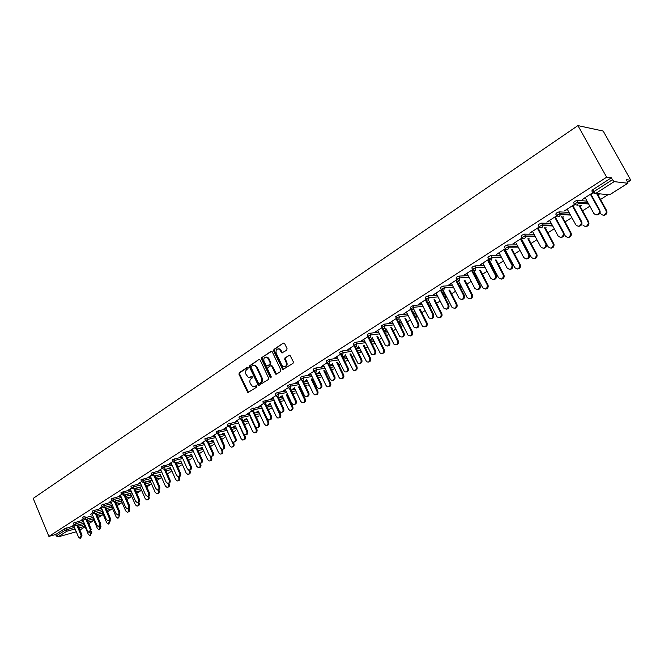 <?xml version="1.0" encoding="UTF-8"?>
<svg xmlns="http://www.w3.org/2000/svg" width="664" height="664" viewBox="0 0 664 664"><rect width="100%" height="100%" fill="white"/><g stroke="black" fill="none" stroke-linecap="round" stroke-linejoin="round"><path stroke-width="1" d="M248.153 367.665L247.298 367.333L239.264 372.736L238.974 374.23L247.797 392.615L256.57 387.228L256.395 385.792L252.685 386.722L250.237 383.452C249.49 381.426 249.805 379.833 251.199 378.654L252.245 377.957L252.088 376.529L248.328 377.451L245.946 374.222C245.199 372.205 245.514 370.603 246.9 369.425L247.946 368.719L248.153 367.665M286.74 350.202L287.055 348.65L284.624 343.537L283.345 343.064L273.966 349.372L273.651 350.907L282.731 369.616L292.998 363.374L293.322 361.83L289.919 355.107L285.022 357.813L284.707 359.357L286.159 362.428C286.831 365.64 285.835 367.043 283.179 366.644L281.885 365.241L276.224 353.265C275.568 349.994 276.581 348.6 279.278 349.09L281.868 352.924L286.74 350.202M606.647 177.213L48.895 536.396L33.2 498.407L577.912 125.596L606.647 177.213L611.353 177.803L592.811 189.705L593.865 191.614L612.424 179.737L611.353 177.803M260.13 360.004L258.894 359.523L249.83 365.623L249.531 367.134L258.437 385.618L268.281 379.559L268.596 378.04L260.13 360.004M261.799 357.572L271.012 351.364L272.273 351.837L280.847 370.006L280.532 371.541L276.531 374.156L275.269 373.666L271.8 366.304L270.547 365.822L267.924 367.557L267.609 369.084L271.202 376.729L270.464 377.824L261.491 359.091L261.799 357.572L271.692 351.281M627.795 182.152L630.8 180.251L603.178 131.049L577.912 125.596M75.107 528.959L66.782 531.275L57.901 536.944L76.285 531.773M64.549 528.81L55.685 534.503L56.274 535.923L65.147 530.237L64.549 528.81L73.845 525.938M57.901 536.944L56.274 535.923M608.116 194.627L600.48 199.457M589.856 206.189L582.585 210.795M571.853 217.601L565.056 221.901M554.216 228.773L547.875 232.79M536.927 239.721L531.034 243.456M519.995 250.452L514.517 253.922M509.28 257.242L508.699 257.607M503.395 260.969L498.332 264.181M493.161 267.459L492.348 267.966M487.119 271.286L482.446 274.24M477.35 277.469L476.603 277.95M471.158 281.395L466.867 284.109M461.845 287.296L461.264 287.661M455.512 291.313L451.586 293.795M446.631 296.933L446.216 297.198M440.157 301.033L436.58 303.299M425.093 310.578L421.856 312.628M410.31 319.948L407.406 321.783M395.802 329.137L393.212 330.78M381.559 338.159L379.277 339.603M367.574 347.023L365.59 348.276M353.846 355.721L352.144 356.8M345.396 361.075L344.915 361.382M340.358 364.262L338.939 365.167M332.357 369.333L331.602 369.815M327.111 372.653L325.958 373.392M319.542 377.451L318.537 378.09M314.097 380.904L313.2 381.476M306.951 385.435L305.689 386.232M301.315 389.004L300.659 389.419M294.567 393.279L293.065 394.225M282.391 400.99L280.656 402.085M270.422 408.576L268.463 409.812M258.653 416.037L256.47 417.415M247.066 423.375L244.684 424.885M235.678 430.587L233.089 432.231M224.465 437.692L221.685 439.452M213.434 444.681L210.463 446.565M202.578 451.553L199.424 453.554M191.896 458.326L188.568 460.434M181.38 464.991L177.877 467.207M171.022 471.548L167.361 473.872M160.821 478.014L157.003 480.437M150.778 484.38L146.81 486.895M140.884 490.646L136.776 493.252M131.14 496.821L126.89 499.511M121.545 502.897L117.154 505.677M112.083 508.89L107.568 511.753M102.771 514.791L98.123 517.737M93.591 520.609L88.818 523.63M627.795 183.247L614.175 181.629L595.625 193.481L609.602 194.76L627.928 183.222L626.459 179.703L630.8 180.251M72.849 525.589L74.019 524.842M72.965 525.855L73.629 525.423M574.501 204.255L573.596 202.603L574.543 201.433L576.95 200.379L587.067 201.126M578.336 202.935L576.501 202.81M592.736 192.593L591.807 190.917L592.811 189.705M48.895 536.396L55.685 534.503M580.145 206.33L581.539 205.442M580.884 205.4L579.481 206.288M567.405 209.442L564.35 210.92L574.476 204.437M572.534 206.155L574.775 204.719M539.143 226.864L538.28 225.254L539.126 224.166L541.534 223.121L551.319 223.419M542.779 225.378L541.417 225.337M545.509 228.399L546.281 227.901M545.601 227.885L544.82 228.383M532.628 231.694L529.698 233.106L539.126 227.071M537.558 228.541L539.425 227.345M505.213 248.56L504.383 247.008L505.138 245.987L507.537 244.95L517.032 244.883M508.641 246.958L507.811 246.966M506.424 253.291L506.997 252.926M506.823 252.602L506.25 252.967M499.228 253.067L496.415 254.42L505.179 248.801M503.968 250.037L505.495 249.058M472.61 269.418L471.822 267.899L472.477 266.953L474.876 265.924L484.131 265.558M474.104 273.883L475.142 273.219M474.976 272.896L473.938 273.551M467.124 273.609L464.41 274.904L472.577 269.675M471.681 270.696L472.892 269.924M441.245 289.487L440.489 287.993L441.079 287.105L443.461 286.093L452.508 285.478M459.015 285.03L460.185 285.238M443.021 293.679L444.49 292.749M444.324 292.426L442.863 293.363M436.248 293.372L433.634 294.608L441.22 289.753M440.63 290.566L442.349 289.471M411.066 308.801L410.319 307.324L413.224 305.498L422.096 304.668M428.321 304.095L430.455 303.946M413.058 312.644L414.958 311.557M414.801 311.242L412.942 312.429M406.517 312.395L403.994 313.582L411.058 309.067M410.734 309.698L411.365 309.299M381.999 327.41L381.269 325.949L384.099 324.181L392.831 323.177M398.798 322.488L401.355 322.198M386.357 329.377L384.141 330.78L386.506 329.684M377.882 330.722L375.442 331.859L382.007 327.659M353.987 345.338L353.281 343.894L353.754 343.163L356.045 342.184L364.636 341.03M370.379 340.258L373.334 339.86M358.917 346.857L356.784 348.218L359.066 347.164M350.268 348.392L347.919 349.48L354.012 345.587M326.978 362.635L326.29 361.191L326.729 360.51L328.987 359.539L337.453 358.253M342.989 357.415L346.309 356.908M332.44 363.731L330.382 365.042L332.581 364.038M323.642 365.432L321.368 366.478L327.02 362.859M300.916 379.318L300.244 377.891L300.651 377.252L302.884 376.289L311.225 374.886M316.57 373.99L320.222 373.384M306.868 380.032L304.884 381.294L307.009 380.331M297.937 381.883L295.737 382.887L300.975 379.534M275.759 395.429L275.095 394.009L275.477 393.412L277.676 392.457L285.918 390.963M291.081 390.017L295.04 389.295M282.159 395.777L280.249 396.997L282.3 396.068M273.103 397.769L270.987 398.74L275.834 395.636L276.929 396.474L277.975 396.383L283.694 408.559C284.3 410.676 283.736 411.896 281.993 412.203M251.448 410.991L250.801 409.58L251.166 409.016L261.467 406.493M266.463 405.521L270.696 404.691M258.263 410.999L256.428 412.178L258.412 411.29M249.108 413.124L247.058 414.054L251.54 411.19L253.623 411.929L254.08 409.688L262.205 408.086M227.951 426.031L227.312 424.636L227.661 424.105L237.828 421.515M242.675 420.511L247.166 419.582M234.782 425.973L233.379 426.861L235.305 426.006M225.909 427.973L223.917 428.869L228.042 426.23M205.226 440.581L204.927 438.696L214.97 436.057M219.676 435.028L224.399 433.999M212.065 440.448L211.077 441.079L212.936 440.257L218.597 452.757L220.191 454.118C221.826 453.944 222.357 452.815 221.801 450.748L220.88 448.723M203.458 442.34L201.532 443.203L205.317 440.78L207.334 441.502L207.749 439.344L215.675 437.601M183.231 454.666L182.924 452.823L192.859 450.126M197.424 449.088L202.362 447.959M190.078 454.458L190.958 454.259M181.728 456.251L179.861 457.073L183.322 454.857L185.306 455.57L185.704 453.454L193.539 451.653M161.941 468.303L161.626 466.493L171.445 463.754M175.877 462.7L181.015 461.48M169.445 467.962L168.556 468.178M160.688 469.714L158.87 470.51L162.033 468.494M141.316 481.508L141 479.74L150.703 476.959M155.019 475.897L160.331 474.594M140.287 482.769L138.535 483.533L141.399 481.699M121.321 494.306L121.006 492.572L130.6 489.766M134.8 488.696L140.287 487.31M120.516 495.419L118.806 496.166L121.404 494.497M101.932 506.723L101.617 505.022L111.104 502.183M115.196 501.112L120.831 499.643M101.343 507.694L99.683 508.408L102.024 506.914M83.124 518.767L82.568 517.439L84.776 516.227L85.382 517.671L92.802 515.671M82.726 519.605L81.116 520.294L83.216 518.949M73.936 524.651L73.613 522.991L82.95 520.128M91.964 513.695L90.329 514.392L92.545 512.981M92.462 512.791L92.138 511.097L101.575 508.259M105.617 507.188L111.328 505.669M110.855 501.602L109.17 502.333L111.643 500.756M111.552 500.565L111.237 498.847L120.773 496.025M124.923 494.954L130.484 493.518M130.327 489.144L128.592 489.899L131.323 488.148M131.24 487.957L130.924 486.206L140.569 483.417M144.827 482.346L150.23 481.002M150.404 476.296L148.62 477.076L151.633 475.15M151.541 474.951L151.234 473.166L160.987 470.411M165.369 469.348L170.598 468.087M171.121 463.032L169.287 463.846L172.59 461.729M179.346 461.297L180.234 461.09M172.499 461.538L172.192 459.712L182.06 456.998M186.567 455.944L191.605 454.774M192.51 449.354L190.609 450.192L194.228 447.876L196.229 448.59L201.3 459.936L202.196 459.72C202.752 461.721 202.263 462.841 200.711 463.09M200.984 447.511L201.864 447.312M194.145 447.677L193.838 445.818L203.823 443.145M208.454 442.116L213.293 441.037M214.596 435.219L212.638 436.09L216.588 433.567L218.622 434.289L219.045 432.115L227.013 430.405M223.328 433.268L222.141 434.024L224.034 433.185M216.497 433.368L216.198 431.467L226.308 428.844M231.08 427.832L235.687 426.852M237.413 420.611L235.396 421.524L239.696 418.768L241.762 419.507L242.202 417.291L250.278 415.647M246.427 418.552L244.808 419.582L246.759 418.71M239.604 418.577L238.957 417.175L239.314 416.627L249.548 414.07M254.47 413.074L258.836 412.195M261.01 405.513L258.918 406.459L263.583 403.48M270.115 403.446L268.239 404.65L270.256 403.737M263.5 403.272L262.844 401.861L263.218 401.28L273.585 398.79M278.664 397.836L282.764 397.055M285.412 389.901L283.254 390.88L288.292 387.66M294.409 387.967L292.459 389.212L294.55 388.266M288.234 387.444L287.562 386.016L287.96 385.402L290.168 384.448L298.46 382.995M303.714 382.074L307.523 381.41M310.677 373.732L308.445 374.753L313.881 371.276M319.542 371.956L317.525 373.243L319.683 372.255M313.831 371.051L313.151 369.616L313.574 368.952L315.815 367.989L324.223 366.644M329.659 365.773L333.154 365.217M336.839 356.991L334.531 358.054L340.391 354.302M345.562 355.373L343.462 356.701L345.703 355.672M340.366 354.061L339.661 352.617L340.117 351.912L342.392 350.941L350.916 349.721M356.56 348.907L359.697 348.459M363.947 339.636L361.556 340.748L367.881 336.706M372.512 338.192L370.338 339.578L372.662 338.507M367.864 336.457L367.151 335.005L367.64 334.249L369.939 333.262L378.604 332.183M384.456 331.452L387.212 331.104M392.067 321.642L389.585 322.804L396.391 318.446M396.209 318.994L396.69 318.687M398.458 321.799L400.608 320.704M400.45 320.388L398.4 321.691M396.4 318.197L395.661 316.728L398.524 314.927L407.331 314.006M413.423 313.375L415.755 313.134L416.594 314.827L414.278 315.076M421.242 302.975L418.677 304.187L425.998 299.497M425.541 300.228L426.313 299.73M427.923 303.299L429.591 302.244M429.425 301.921L427.765 302.983M426.014 299.24L425.259 297.754L425.831 296.891L428.197 295.887L437.161 295.165M443.519 294.65L445.146 294.808M451.537 283.586L448.872 284.848L456.749 279.81M456.002 280.731L457.911 279.511M458.417 283.877L459.671 283.08M459.505 282.756L458.251 283.553M456.782 279.544L456.01 278.042L456.624 277.129L459.023 276.108L468.161 275.61M474.818 275.245L475.515 275.494M483.019 263.442L480.255 264.762L488.721 259.342M487.666 260.471L489.028 259.591M490.107 263.691L490.912 263.176M490.746 262.844L489.932 263.359M488.745 259.093L487.94 257.557L488.646 256.57L491.045 255.54L500.415 255.316M492.074 257.441L491.559 257.458M515.762 242.484L512.89 243.871L521.979 238.044M520.593 239.397L522.286 238.31M528.702 239.098L529.183 238.791M528.486 238.791L528.005 239.098M522.004 237.82L521.165 236.243L521.962 235.189L524.361 234.151L533.997 234.251M525.539 236.276L524.436 236.268M549.842 220.68L546.846 222.125L556.623 215.866M554.872 217.46L556.922 216.149M562.649 217.477L563.736 216.788M563.064 216.754L561.976 217.443M556.639 215.675L555.76 214.049L556.656 212.912L559.055 211.866L569.006 212.38M560.374 214.264L558.773 214.19M585.333 197.963L582.22 199.482L592.72 192.759M590.57 194.61L593.01 193.058M597.99 194.959L599.725 193.855M599.086 193.797L597.351 194.901M612.424 179.737L614.175 181.629M249.971 377.542L250.552 377.268M252.146 376.554L251.241 377.152M254.32 386.788L254.86 386.523M256.453 385.817L255.549 386.406M247.855 367.325L239.961 372.637L239.671 374.123L248.519 392.507L247.797 392.615M258.894 359.523L250.527 365.524L250.22 367.034L259.184 385.518M251.316 366.453L251.108 367.507L258.454 383.252L259.325 383.601L260.437 382.862C261.848 381.684 262.18 380.074 261.417 378.032L256.37 367.242L254.777 365.549L252.428 365.706L251.316 366.453M253.748 365.308L255.466 365.449L257.068 367.142L262.106 377.924C262.861 379.966 262.537 381.576 261.126 382.746L260.014 383.485M271.227 365.715L272.489 366.204L276.564 374.139M262.488 357.473L262.18 358.992L271.103 377.692M268.223 358.693L266.953 357.315C264.347 356.925 263.376 358.319 264.048 361.49L266.505 366.196L269.883 364.411L270.19 362.884L268.223 358.693L268.903 358.593L267.642 357.215L266.065 357.066M268.903 358.593L270.879 362.785L270.572 364.312L267.949 366.055M278.291 348.799L279.959 348.998L282.698 352.899M284.814 366.785C286.898 366.329 287.57 364.843 286.84 362.328L286.159 362.428M289.072 355.132L285.703 357.713L285.387 359.257L286.84 362.328M283.345 343.064L274.655 349.281L274.34 350.824L283.545 369.566M83.681 523.34L88.27 534.246L89.914 535.582L90.893 532.611L91.798 532.345L90.379 535.441M91.798 532.345L91.383 531.349M73.513 525.158L78.501 537.051L80.145 538.404L81.124 535.408L82.045 535.142L80.61 538.263M77.779 524.958L82.045 535.142M76.85 525.216L81.124 535.408M92.752 517.522L97.417 528.536L99.06 529.864L100.073 526.867L100.978 526.61L99.55 529.731M100.978 526.61L100.613 525.755M101.957 511.612L106.688 522.734L108.34 524.07L109.394 521.041L110.29 520.792L108.863 523.921M109.394 521.041L109.211 520.617M110.29 520.792L109.975 520.036M111.303 505.611L116.109 516.841L117.76 518.186C118.98 517.87 119.346 516.849 118.848 515.131L119.744 514.882L118.308 518.036M118.848 515.131L118.632 514.633M119.744 514.882L119.454 514.202M120.782 499.527L125.662 510.865L127.322 512.218C128.575 511.902 128.949 510.873 128.442 509.13L129.339 508.881C129.845 510.624 129.472 511.654 128.218 511.969L127.903 512.052M128.442 509.13L128.202 508.558M129.339 508.881L129.065 508.242M130.41 493.344L135.365 504.806L137.025 506.151C138.311 505.852 138.701 504.814 138.187 503.038L139.083 502.797C139.598 504.565 139.208 505.603 137.913 505.91L137.647 505.985M138.187 503.038L138.129 502.349C139.457 502.05 139.863 500.996 139.34 499.179L134.692 488.463M139.083 502.797L138.809 502.158M82.618 519.331L87.656 531.3L89.308 532.652L90.321 529.631L91.242 529.366L89.798 532.511M86.909 519.107L91.242 529.366M85.988 519.356L90.321 529.631M91.848 513.421L96.952 525.465L98.604 526.826L99.658 523.771L100.571 523.514L99.127 526.676M96.18 513.164L100.571 523.514M95.267 513.413L99.658 523.771M101.227 507.421L106.381 519.547L108.041 520.9C109.269 520.584 109.635 519.555 109.128 517.82L110.05 517.563C110.548 519.298 110.182 520.327 108.962 520.651L108.597 520.75M105.593 507.13L110.05 517.563M104.68 507.371L109.128 517.82M110.739 501.328L115.959 513.529L117.619 514.89C118.881 514.583 119.254 513.546 118.748 511.778L119.661 511.529C120.176 513.289 119.794 514.326 118.541 514.641L118.209 514.733M115.146 500.996L119.661 511.529M114.233 501.237L118.748 511.778M120.4 495.145L125.679 507.421L127.347 508.79C128.642 508.483 129.032 507.437 128.517 505.644L129.43 505.395C129.945 507.188 129.555 508.234 128.26 508.541L127.969 508.624M124.849 494.78L129.43 505.395M123.936 495.012L128.517 505.644M140.179 487.069L145.208 498.647L146.868 500C148.197 499.701 148.595 498.656 148.08 496.846L148.977 496.614C149.491 498.415 149.085 499.461 147.765 499.76L147.532 499.818M148.08 496.846L147.798 496.199M148.977 496.614L148.686 495.966M130.21 488.862L135.556 501.22L137.216 502.598C138.552 502.299 138.95 501.237 138.427 499.419L139.34 499.179M133.779 488.696L138.427 499.419M150.097 480.694L155.21 492.389L156.87 493.75C158.231 493.468 158.646 492.406 158.123 490.571L159.011 490.339C159.543 492.165 159.119 493.227 157.758 493.51L157.575 493.559M158.123 490.571L157.816 489.874M159.011 490.339L158.713 489.642M140.17 482.487L145.582 494.929L147.242 496.298C148.612 496.016 149.026 494.946 148.504 493.095L149.408 492.854C149.94 494.705 149.516 495.776 148.155 496.058L147.956 496.116M144.694 482.039L149.408 492.854M143.781 482.271L148.504 493.095M160.173 474.221L165.369 486.04L167.021 487.401C168.424 487.127 168.855 486.056 168.324 484.189L169.212 483.965C169.743 485.824 169.312 486.895 167.909 487.168L167.776 487.202M168.324 484.189L167.984 483.417M169.212 483.965L168.872 483.184M150.288 476.013L155.766 488.53L157.426 489.907C158.829 489.634 159.269 488.555 158.729 486.671L159.634 486.438C160.173 488.322 159.733 489.401 158.331 489.675L158.181 489.717M154.853 475.524L159.634 486.438M153.94 475.748L158.729 486.671M170.399 467.639L175.678 479.591L177.329 480.952C178.765 480.694 179.222 479.615 178.682 477.715L179.57 477.491C180.11 479.391 179.653 480.47 178.209 480.728L178.135 480.744M178.682 477.715L178.292 476.827M179.57 477.491L179.172 476.594C180.649 476.345 181.123 475.25 180.575 473.291L175.645 462.177M160.563 469.431L166.108 482.039L167.76 483.417C169.212 483.16 169.66 482.064 169.121 480.147L170.025 479.914C170.565 481.832 170.108 482.927 168.664 483.184L168.565 483.209M165.17 468.9L170.025 479.914M164.265 469.124L169.121 480.147M180.782 460.957L186.152 473.042L187.796 474.403C189.281 474.162 189.755 473.067 189.207 471.133L190.087 470.909C190.634 472.851 190.161 473.938 188.676 474.187L188.659 474.187M189.207 471.133L188.742 470.087M190.087 470.909L189.68 469.987M170.997 462.75L176.616 475.441L178.259 476.818C179.753 476.578 180.226 475.474 179.678 473.515L180.575 473.291M174.74 462.385L179.678 473.515M191.332 454.168L196.801 466.385L198.428 467.755C199.955 467.531 200.445 466.427 199.897 464.443L200.777 464.227C201.325 466.186 200.843 467.29 199.325 467.539M199.897 464.443L199.333 463.19M200.777 464.227L200.345 463.256M181.604 455.961L187.29 468.734L188.925 470.12C190.46 469.888 190.958 468.776 190.402 466.775L191.298 466.56C191.855 468.543 191.365 469.656 189.838 469.896M186.293 455.338L191.298 466.56M185.389 455.546L190.402 466.775M202.047 447.27L207.608 459.621L209.226 460.99C210.803 460.791 211.318 459.671 210.762 457.654L211.633 457.446C212.189 459.413 211.7 460.534 210.156 460.783M210.762 457.654L210.056 456.093M211.633 457.446L211.16 456.384M192.377 449.063L198.138 461.92L199.756 463.306C201.35 463.099 201.864 461.978 201.3 459.936M197.108 448.391L202.196 459.72M221.801 450.748L222.672 450.549C223.228 452.533 222.731 453.661 221.17 453.927M222.672 450.549L222.133 449.362M203.333 442.05L209.168 454.998L210.77 456.375C212.405 456.201 212.945 455.064 212.38 452.981L213.268 452.765C213.833 454.782 213.327 455.919 211.758 456.176M208.098 441.328L213.268 452.765M207.201 441.519L212.38 452.981M224 433.119L229.761 445.776L231.338 447.138C233.022 446.98 233.587 445.851 233.014 443.735L233.886 443.535C234.45 445.544 233.944 446.681 232.35 446.955M233.014 443.735L227.793 432.297M233.886 443.535L233.255 442.166M214.464 434.928L220.373 447.959L221.95 449.337C223.652 449.188 224.208 448.042 223.635 445.909L224.523 445.702C225.096 447.735 224.581 448.881 222.979 449.146M219.269 434.148L224.523 445.702M218.365 434.306L223.635 445.909M235.239 425.873L241.107 438.68L242.659 440.041C244.402 439.917 244.991 438.771 244.418 436.605L245.282 436.414C245.854 438.431 245.331 439.585 243.721 439.867M244.418 436.605L239.115 425.051M245.282 436.414L244.535 434.787M225.777 427.682L231.761 440.805L233.321 442.183C235.073 442.058 235.662 440.904 235.081 438.721L235.969 438.522C236.542 440.564 236.019 441.726 234.392 442.008M230.632 426.844L235.969 438.522M229.702 426.944L235.081 438.721M246.668 418.503L252.644 431.467L254.163 432.82C255.972 432.729 256.586 431.583 256.005 429.359L256.868 429.168C257.449 431.21 256.918 432.372 255.275 432.662M256.005 429.359L250.618 417.689M256.868 429.168L255.939 427.168M237.28 420.32L243.348 433.534L244.867 434.903C246.684 434.82 247.307 433.65 246.718 431.409L247.597 431.218C248.187 433.285 247.647 434.455 245.995 434.746M242.169 419.424L247.597 431.218M241.215 419.44L246.718 431.409M258.279 410.999L264.372 424.13L265.849 425.475C267.725 425.433 268.372 424.271 267.791 421.989L268.646 421.806C269.235 423.864 268.688 425.043 267.019 425.342M267.791 421.989L262.305 410.194M268.646 421.806L267.384 419.1M248.975 412.834L255.125 426.139L256.611 427.5C258.495 427.458 259.143 426.28 258.553 423.981L259.425 423.79C260.022 425.873 259.475 427.06 257.79 427.359M253.905 411.871L259.425 423.79M252.901 411.771L258.553 423.981M270.082 403.372L276.299 416.677L277.735 418.005C279.677 418.013 280.357 416.843 279.768 414.502L280.623 414.319C281.212 416.394 280.664 417.581 278.963 417.897M279.768 414.502L274.19 402.575M280.623 414.319L275.045 402.409M260.869 405.214L267.102 418.611L268.546 419.963C270.497 419.972 271.178 418.785 270.588 416.419L271.46 416.237C272.057 418.337 271.501 419.54 269.791 419.847M265.841 404.193L271.46 416.237M264.762 403.911L270.588 416.419M282.084 395.611L288.425 409.09L289.811 410.41C291.828 410.468 292.542 409.29 291.961 406.883L292.799 406.708C293.405 408.8 292.841 410.003 291.106 410.319M291.961 406.883L286.284 394.823M292.799 406.708L287.13 394.665M272.962 397.47L279.278 410.966L280.681 412.294C282.706 412.361 283.428 411.174 282.831 408.733L283.694 408.559M276.78 395.819L282.831 408.733M294.285 387.71L300.75 401.38L302.087 402.674C304.187 402.799 304.942 401.62 304.353 399.13L305.191 398.964C305.797 401.073 305.224 402.293 303.465 402.616M304.353 399.13L298.576 386.938M305.191 398.964L299.414 386.788M285.271 389.594L291.67 403.181L293.015 404.492C295.123 404.617 295.878 403.43 295.289 400.915L296.144 400.741C296.758 402.882 296.177 404.11 294.401 404.434M290.317 388.407L296.144 400.741M288.857 387.295L295.289 400.915M306.693 379.675L313.3 393.536L314.57 394.798C316.745 394.997 317.541 393.818 316.96 391.245L317.79 391.088C318.405 393.221 317.815 394.449 316.022 394.781M316.96 391.245L311.076 378.92M317.79 391.088L311.914 378.771M297.787 381.576L304.278 395.263L305.556 396.549C307.747 396.748 308.553 395.553 307.955 392.955L308.81 392.789C309.432 394.955 308.835 396.2 307.025 396.524M302.85 380.264L308.81 392.789M301.962 380.331L307.955 392.955M319.318 371.491L326.065 385.552L327.261 386.788C329.527 387.07 330.365 385.884 329.784 383.228L330.614 383.078C331.236 385.228 330.63 386.473 328.804 386.813M329.784 383.228L323.791 370.753M330.614 383.078L324.621 370.612M310.528 373.425L317.11 387.203L318.313 388.457C320.596 388.747 321.442 387.544 320.853 384.854L321.7 384.705C322.331 386.888 321.716 388.141 319.874 388.481M315.583 371.923L321.7 384.705M314.694 371.989L320.853 384.854M332.158 363.158L339.047 377.434L340.159 378.621C342.524 379.003 343.412 377.816 342.84 375.06L343.653 374.919C344.292 377.094 343.67 378.356 341.811 378.704M342.84 375.06L336.731 362.436M343.653 374.919L337.553 362.303M323.493 365.125L330.166 379.003L331.286 380.206C333.66 380.596 334.556 379.401 333.975 376.612L334.814 376.471C335.453 378.671 334.83 379.949 332.946 380.289M328.497 363.357L334.814 376.471M327.634 363.449L333.975 376.612M345.214 354.667L353.289 370.304C355.746 370.803 356.684 369.616 356.12 366.76L356.933 366.619C357.572 368.819 356.942 370.097 355.041 370.454M356.12 366.76L349.895 353.97M356.933 366.619L350.708 353.854M336.689 356.676L344.491 371.807C346.957 372.313 347.911 371.118 347.338 368.221L348.168 368.088C348.816 370.313 348.177 371.608 346.251 371.956M341.578 354.51L348.168 368.088M340.757 354.659L347.338 368.221M358.502 346.027L366.644 361.822C369.192 362.453 370.197 361.274 369.64 358.303L370.446 358.17C371.093 360.394 370.446 361.689 368.503 362.046M369.64 358.303L363.291 345.355M370.446 358.17L364.104 345.238M350.119 348.077L357.921 363.249C360.486 363.88 361.49 362.693 360.934 359.68L361.764 359.556C362.411 361.805 361.764 363.117 359.797 363.474M354.866 345.454L361.764 359.556M354.045 345.587L360.934 359.68M372.031 337.212L380.231 353.182C382.879 353.953 383.941 352.791 383.41 349.696L384.207 349.571C384.863 351.829 384.199 353.132 382.215 353.497M383.41 349.696L376.928 336.573M384.207 349.571L377.725 336.474M363.797 339.321L371.583 354.51C374.255 355.298 375.318 354.119 374.786 350.982L375.6 350.866C376.264 353.148 375.592 354.468 373.591 354.833M368.603 336.656L375.6 350.866M367.781 336.764L374.786 350.982M385.792 328.24L394.051 344.367C396.798 345.305 397.927 344.159 397.429 340.931L398.217 340.815C398.881 343.097 398.192 344.417 396.167 344.79M397.429 340.931L390.805 327.634M398.217 340.815L391.602 327.535M377.725 330.406L385.502 345.604C388.266 346.558 389.394 345.396 388.888 342.126L389.702 342.018C390.366 344.325 389.677 345.662 387.635 346.035M382.597 327.701L389.702 342.018M381.783 327.8L388.888 342.126M399.794 319.085L408.128 335.378C410.974 336.499 412.161 335.378 411.697 332L412.477 331.9C413.149 334.208 412.452 335.552 410.377 335.926M411.697 332L404.94 318.521M412.477 331.9L405.721 318.429M391.901 321.326L399.67 336.515C402.533 337.661 403.729 336.523 403.255 333.104L404.052 333.004C404.733 335.345 404.027 336.698 401.936 337.071M396.848 318.587L404.052 333.004M396.043 318.67L403.255 333.104M414.054 309.756L422.47 326.207C425.4 327.535 426.653 326.439 426.238 322.911L427.01 322.82C427.691 325.161 426.969 326.514 424.844 326.896M426.238 322.911L419.324 309.233M427.01 322.82L420.104 309.15M406.351 312.072L414.095 327.244C417.05 328.589 418.32 327.485 417.897 323.916L418.685 323.816C419.374 326.19 418.644 327.568 416.494 327.941M411.381 309.316L418.685 323.816M410.576 309.374L417.897 323.916M428.57 300.236L437.07 316.844C440.083 318.396 441.411 317.334 441.054 313.649L441.809 313.566C442.498 315.939 441.759 317.317 439.576 317.691M441.054 313.649L433.982 299.763M441.809 313.566L434.746 299.696M421.076 302.651L428.803 317.774C431.841 319.351 433.177 318.28 432.812 314.545L433.584 314.462C434.281 316.869 433.534 318.263 431.334 318.637M426.163 299.829L433.584 314.462M425.375 299.896L432.812 314.545M443.253 290.342L451.96 307.291C455.039 309.092 456.434 308.063 456.143 304.212L456.89 304.137C457.587 306.552 456.824 307.938 454.591 308.32M456.143 304.212L448.906 290.102M456.89 304.137L449.661 290.052M436.074 293.04L443.793 308.113C446.905 309.939 448.308 308.901 448.009 305L448.773 304.925C449.478 307.374 448.706 308.777 446.457 309.158M441.236 290.185L448.773 304.925M440.456 290.243L448.009 305M457.853 279.552L467.132 297.538C470.278 299.597 471.739 298.617 471.523 294.6L472.262 294.534C472.967 296.982 472.17 298.393 469.888 298.767M471.523 294.6L464.103 280.258M472.262 294.534L464.85 280.208M451.371 283.254L459.081 298.252C462.252 300.336 463.721 299.348 463.497 295.272L464.26 295.206C464.974 297.688 464.169 299.115 461.862 299.489M456.6 280.349L464.26 295.206M455.836 280.399L463.497 295.272M473.781 270.597L482.645 287.645C485.741 289.911 487.285 289.006 487.251 284.906L487.982 284.856C488.596 287.304 487.758 288.691 485.467 289.031M487.193 284.798L479.591 270.207M487.924 284.74L480.329 270.173M466.95 273.277L474.71 288.234C477.839 290.533 479.383 289.612 479.35 285.47L480.097 285.412C480.728 287.894 479.881 289.305 477.565 289.645M472.262 270.323L480.039 285.304M471.506 270.364L479.292 285.354M489.061 259.641L498.531 277.701C501.544 279.992 503.138 279.137 503.32 275.128L504.034 275.087C504.491 277.494 503.594 278.838 501.353 279.104M503.171 274.805L495.369 259.956M503.893 274.763L496.099 259.931M482.844 263.102L490.721 278.174C493.759 280.498 495.369 279.627 495.551 275.568L496.282 275.527C496.747 277.967 495.842 279.328 493.576 279.594M488.231 260.105L496.141 275.195M487.484 260.13L495.402 275.236M505.088 249.315L514.733 267.575C517.646 269.874 519.298 269.069 519.688 265.16L519.464 264.612L520.393 265.135C520.692 267.492 519.746 268.779 517.538 268.986M519.464 264.612L511.454 249.481M520.169 264.587L512.16 249.473M499.054 252.727L507.055 267.924C509.994 270.248 511.662 269.435 512.052 265.484L511.828 264.928L512.774 265.451C513.081 267.841 512.118 269.144 509.894 269.352M504.515 249.681L512.55 264.894M503.785 249.697L511.828 264.928M521.456 238.849L531.258 257.242C534.08 259.541 535.782 258.794 536.371 255.001L536.08 254.221L536.778 254.204L537.06 254.976C537.209 257.283 536.205 258.52 534.047 258.669M536.08 254.221L527.839 238.791M536.778 254.204L528.536 238.791M515.579 242.144L523.713 257.458C526.569 259.79 528.287 259.035 528.876 255.183L528.586 254.403L529.291 254.387L529.581 255.167C529.731 257.507 528.718 258.752 526.535 258.902M521.124 239.057L529.291 254.387M520.41 239.048L528.586 254.403M538.147 228.159L548.107 246.701C550.846 249 552.597 248.311 553.361 244.618L553.037 243.622L553.71 243.622L554.042 244.618C554.05 246.867 552.996 248.046 550.879 248.137M553.037 243.622L544.546 227.86M553.71 243.622L545.327 228.059M532.445 231.346L540.712 246.784C543.476 249.116 545.244 248.411 546.015 244.676L545.683 243.663L546.381 243.663L546.713 244.667C546.721 246.958 545.659 248.145 543.509 248.236M538.072 228.208L546.381 243.663M537.367 228.192L545.683 243.663M564.168 233.852L565.305 235.952C567.952 238.243 569.754 237.604 570.683 234.027L570.326 232.815L570.99 232.823L571.347 234.035C571.231 236.235 570.127 237.355 568.035 237.397M570.326 232.815L561.57 216.688M570.99 232.823L562.466 217.136M549.651 220.332L558.059 235.894C560.74 238.218 562.549 237.563 563.495 233.944L563.13 232.707L563.811 232.715L564.176 233.952C564.051 236.185 562.939 237.322 560.831 237.355M555.37 217.145L563.811 232.715M554.681 217.111L563.13 232.707M582.843 224.98C585.424 227.271 587.258 226.673 588.346 223.204L587.972 221.776L588.619 221.801L588.993 223.228C588.752 225.378 587.607 226.449 585.54 226.441M587.972 221.776L578.925 205.267M588.619 221.801L579.954 205.989M578.278 202.935L577.921 202.279M567.214 209.085L575.763 224.772C578.369 227.088 580.22 226.49 581.315 222.971L580.942 221.527L581.606 221.544L581.979 222.996C581.739 225.179 580.577 226.266 578.493 226.25M573.015 205.848L581.606 221.544M572.343 205.807L580.942 221.527M599.501 211.525L600.754 213.783C603.261 216.057 605.128 215.518 606.356 212.148L605.983 210.513L606.614 210.554L606.987 212.189C606.639 214.289 605.443 215.31 603.402 215.252M605.983 210.513L596.612 193.573M606.614 210.554L597.799 194.618M585.133 197.615L593.84 213.426C596.372 215.725 598.264 215.177 599.501 211.766L599.119 210.106L599.766 210.148L600.148 211.799C599.791 213.941 598.588 214.97 596.521 214.904M591.035 194.32L599.766 210.148M590.379 194.262L599.119 210.106M247.73 367.267L247.298 367.333M252.021 376.496L251.598 376.563M79.904 530.038L85.116 526.743L79.921 530.071M84.901 526.228L78.999 527.872M66.5 527.955L67.089 529.382L66.782 531.275L65.147 530.237L74.434 527.349M607.211 194.544L609.818 194.627M593.865 191.614L595.625 193.481L592.861 192.826L593.865 191.614M78.327 526.278L84.228 524.643M75.563 522.136L76.169 523.572L73.978 524.767L75.489 525.589L76.169 523.572L83.548 521.555M87.49 520.476L93.334 518.883M96.795 514.592L102.563 513.031M94.114 510.234L94.736 511.687L102.19 509.703M106.232 508.624L111.942 507.097M103.601 504.15L104.231 505.611L111.726 503.636M115.818 502.557L121.454 501.079M113.237 497.967L113.868 499.444L121.404 497.485M125.554 496.406L131.107 494.962M123.014 491.692L123.653 493.178L131.231 491.236M135.431 490.165L140.917 488.762M132.949 485.318L133.597 486.812L141.216 484.894M145.474 483.824L150.869 482.462M143.034 478.852L143.69 480.346L151.35 478.454M155.667 477.383L160.978 476.063M153.284 472.278L153.948 473.789L161.651 471.905M166.025 470.842L171.254 469.572M163.693 465.597L164.365 467.116L172.109 465.265M176.549 464.202L181.679 462.974M174.267 458.807L174.947 460.343L182.741 458.509M187.24 457.454L192.278 456.276M185.015 451.91L185.704 453.454L183.305 454.832M198.104 450.607L203.043 449.47M195.938 444.905L196.635 446.457L204.52 444.681M209.143 443.643L213.982 442.556M207.043 437.784L207.749 439.344L205.309 440.763M220.373 436.572L225.096 435.526M218.323 430.538L219.045 432.115L216.58 433.55M231.786 429.376L236.392 428.388M229.802 423.184L230.524 424.761L238.55 423.084M243.389 422.072L247.879 421.134M241.472 415.697L242.202 417.291L239.696 418.768M255.192 414.651L259.558 413.763M253.333 408.078L254.08 409.688L251.54 411.19M267.202 407.098L271.435 406.26M265.401 400.334L266.156 401.952L274.332 400.392M279.411 399.429L283.511 398.641M277.676 392.457L278.448 394.092L286.674 392.573M291.836 391.619L295.795 390.897M290.168 384.448L290.948 386.083L299.232 384.614M304.477 383.684L308.287 383.012M302.884 376.289L303.672 377.94L312.005 376.521M317.351 375.616L321.002 374.994M315.815 367.989L316.62 369.657L325.011 368.288M330.448 367.408L333.934 366.843M328.987 359.539L329.792 361.216L338.25 359.913M343.786 359.058L347.106 358.552M342.392 350.941L343.213 352.634L351.729 351.389M357.365 350.567L360.502 350.111M356.045 342.184L356.875 343.886L365.457 342.707M371.201 341.927L374.147 341.52M369.939 333.262L370.786 334.98L379.443 333.876M385.294 333.129L388.042 332.78M384.099 324.181L384.962 325.908L393.677 324.887M399.645 324.181L402.193 323.883M398.524 314.927L399.396 316.67L408.194 315.724M413.224 305.498L414.104 307.249L422.976 306.403M429.193 305.805L431.102 305.623L430.231 303.913M428.197 295.887L429.093 297.655L438.049 296.908M444.399 296.376L445.884 296.252L444.996 294.526M443.461 286.093L444.374 287.869L453.412 287.23M459.911 286.773L460.94 286.699L460.044 284.964M459.023 276.108L459.953 277.901L469.083 277.378M475.731 276.996L476.279 276.971L475.374 275.22L476.403 277.253M485.127 267.467L475.822 267.733L473.415 268.762L472.76 269.708L475.175 270.414L475.897 267.866L474.876 265.924L475.839 267.733L485.06 267.343M491.866 267.053L490.995 265.285M491.078 255.54L492.032 257.366L501.361 257.109M507.586 244.95L508.558 246.784L517.995 246.693M524.427 234.143L525.415 235.994L534.976 236.069M541.616 223.121L542.621 224.98L552.307 225.254M559.154 211.866L560.184 213.742L570.011 214.223M577.066 200.37L578.103 202.271L588.096 202.985M83.415 518.534L83.174 518.883L85.058 519.597L85.382 517.671L83.415 518.534M92.752 512.558L92.512 512.915L94.404 513.629L94.736 511.687L92.752 512.558M102.239 506.483L101.99 506.848L103.891 507.57L104.231 505.611L102.239 506.483M111.867 500.316L111.61 500.697L113.527 501.42L113.868 499.444L111.867 500.316M121.636 494.058L121.379 494.448L123.305 495.17L123.653 493.178L121.636 494.058M131.572 487.7L131.298 488.098L133.24 488.829L133.597 486.812L131.572 487.7M141.648 481.242L141.374 481.657L143.324 482.379L143.69 480.346L141.648 481.242M151.89 474.677L151.608 475.109L153.575 475.839L153.948 473.789L151.89 474.677M162.298 468.012L162.008 468.452L163.983 469.191L164.365 467.116L162.298 468.012M172.872 461.248L172.574 461.696L174.557 462.434L174.947 460.343L172.872 461.248M196.229 448.59L196.635 446.457L194.22 447.851M228.383 425.69L228.042 426.222L230.093 426.96L230.524 424.761L228.383 425.69M260.471 415.722L259.948 415.764M272.348 408.227L271.684 408.327M263.973 402.899L263.6 403.48L264.72 404.326L265.691 404.218L266.156 401.952L263.973 402.899M284.424 400.583L283.611 400.757M277.975 396.383L278.448 394.092L275.859 395.636M296.7 392.806L295.737 393.055M288.732 387.037L288.334 387.66L289.355 388.481L290.458 388.398L290.948 386.083L288.732 387.037M309.175 384.871L308.063 385.228M301.439 378.903L301.024 379.542L301.987 380.339L303.174 380.281L303.672 377.94L301.439 378.903M321.857 376.787L320.612 377.268M314.371 370.62L313.947 371.276L314.836 372.056L316.106 372.023L316.62 369.657L314.371 370.62M334.756 368.545L333.369 369.167M327.535 362.187L327.095 362.868L327.916 363.615L329.278 363.606L329.792 361.216L327.535 362.187M347.878 360.137L346.342 360.925M340.939 353.605L340.483 354.302L341.221 355.008L342.682 355.049L343.213 352.634L340.939 353.605M361.216 351.555L359.548 352.534M354.584 344.865L354.111 345.587L354.775 346.243L356.327 346.326L356.875 343.886L354.584 344.865M374.77 342.782L374.073 343.844L372.985 343.993M368.487 335.967L367.989 336.714L368.561 337.312L370.23 337.453L370.786 334.98L368.487 335.967M388.556 333.809L387.801 335.154L386.664 335.303M382.638 326.896L382.124 327.676L382.613 328.207L384.39 328.406L384.962 325.908L382.638 326.896M402.55 324.588L401.778 326.306L400.807 326.505M397.064 317.666L396.532 318.463L396.914 318.911L398.815 319.193L399.396 316.67L397.064 317.666M416.61 314.827L415.498 317.5M411.755 308.254L411.497 309.441L413.506 309.806L414.104 307.249L411.755 308.254M431.318 305.656L430.396 308.179M426.728 298.659L426.354 299.779L428.487 300.244L429.093 297.655L426.728 298.659M446.009 296.551L445.527 298.576M441.992 288.89L441.502 289.919L443.751 290.492L444.374 287.869L441.992 288.89M461.065 286.997L460.882 288.666M459.314 280.548L459.953 277.901L457.554 278.921L456.948 279.859M476.453 278.39L476.279 276.971L476.528 278.54M489.6 258.396L488.895 259.375L491.36 260.081L492.157 257.64L489.6 258.396M506.109 247.821L505.354 248.842L507.869 249.539L508.724 247.199L508.508 246.792L506.109 247.821M522.95 237.04L522.153 238.085L524.709 238.774L525.614 236.55L525.349 236.002L522.95 237.04M540.131 226.034L539.284 227.121L541.89 227.802L542.845 225.685L542.538 224.988L540.131 226.034M557.677 214.796L556.772 215.924L559.437 216.597L560.424 214.588L560.184 213.742L557.677 214.796M575.58 203.325L574.626 204.495L577.34 205.159L578.361 203.25L577.987 202.271L575.58 203.325M589.906 206.28L589.408 205.964M247.921 391.926L247.232 392.05M239.671 374.123L238.974 374.23M239.961 372.637L239.264 372.736M258.578 384.946L257.889 385.062M250.22 367.034L249.531 367.134M250.527 365.524L249.83 365.623M261.126 382.746L260.437 382.862M262.106 377.924L261.417 378.032M257.068 367.142L256.37 367.242M271.684 351.273L271.012 351.364M275.95 373.558L275.269 373.666M272.489 366.204L271.8 366.304M270.787 377.335L270.107 377.442M262.18 358.992L261.491 359.091M270.572 364.312L269.883 364.411M270.879 362.785L270.19 362.884M282.1 352.327L281.42 352.418M281.154 350.335L280.474 350.426M285.387 359.257L284.707 359.357M285.703 357.713L285.022 357.813M282.922 368.985L282.241 369.093M274.34 350.824L273.651 350.907M274.655 349.281L273.966 349.372M607.427 194.56L609.743 194.726L627.928 183.222M75.82 525.498L84.237 523.182M88.179 522.103L94.014 520.493M85.034 519.621L93.499 517.314M97.483 516.235L103.26 514.658M94.379 513.645L102.895 511.363M106.937 510.276L112.639 508.74M103.866 507.586L112.44 505.312M116.532 504.225L122.168 502.739M113.502 501.428L122.135 499.179M126.276 498.091L131.837 496.639M123.288 495.178L131.97 492.945M136.17 491.858L141.648 490.447M133.232 488.829L141.963 486.612M146.221 485.533L151.616 484.164M143.324 482.388L152.114 480.188M156.422 479.109L161.734 477.781M347.521 360.693L347.953 360.286M360.776 352.31L361.299 351.737M374.255 343.769L374.878 342.998M387.983 335.088L388.681 334.067M401.961 326.24L402.699 324.895M416.195 317.234L416.884 315.375M430.28 303.913L431.144 305.623L430.687 308.054M445.029 294.526L445.909 296.252L445.561 298.642M460.061 284.964L460.957 286.699L460.94 288.774M501.503 257.383L492.157 257.64L491.045 255.54M518.211 247.099L508.724 247.199L507.537 244.95M535.267 236.625L525.614 236.55L524.361 234.151M552.68 225.943L542.845 225.685L541.534 223.121M570.467 215.061L560.424 214.588L559.055 211.866M588.636 203.972L578.361 203.25L576.95 200.379M259.126 385.502L258.437 385.618M255.466 365.449L254.777 365.549M276.456 374.089L275.776 374.206M271.999 365.681L271.31 365.781M271.061 377.725L270.464 377.824M267.642 357.215L266.953 357.315M282.549 352.833L281.868 352.924M279.959 348.998L279.278 349.09M283.412 369.516L282.731 369.616M487.982 284.856L487.251 284.906M479.35 285.47L480.097 285.412M504.034 275.087L503.32 275.128M495.551 275.568L496.282 275.527M520.393 265.135L519.688 265.16M512.052 265.484L512.774 265.451M537.06 254.976L536.371 255.001M528.876 255.183L529.581 255.167M554.042 244.618L553.361 244.618M546.015 244.676L546.713 244.667M571.347 234.035L570.683 234.027M563.495 233.944L564.176 233.952M588.993 223.228L588.346 223.204M581.315 222.971L581.979 222.996M606.987 212.189L606.356 212.148M599.501 211.766L600.148 211.799"/></g></svg>
